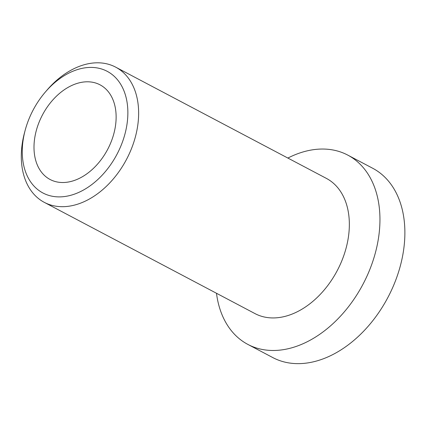 <?xml version="1.0" encoding="UTF-8"?>
<svg xmlns="http://www.w3.org/2000/svg" width="426" height="426" viewBox="0 0 426 426"><rect width="100%" height="100%" fill="white"/><g stroke="black" fill="none" stroke-linecap="round" stroke-linejoin="round"><path stroke-width="0.64" d="M115.19 127.614A53.516 36.865 -62.2 0 0 100.046 84.833A53.516 36.865 -62.2 0 0 42.462 114.94A53.516 36.865 -62.2 0 0 50.076 179.479A53.516 36.865 -62.2 0 0 115.19 127.614M216.483 293.269A107.027 73.735 -62.2 0 0 247.836 344.4A107.027 73.735 -62.2 0 0 378.07 240.674A107.027 73.735 -62.2 0 0 347.776 155.107A107.027 73.735 -62.2 0 0 287.864 158.057M25.235 130.031L24.602 132.385A76.451 52.67 -62.2 0 0 44.267 202.345L254.982 313.595A76.451 52.67 -62.2 0 0 348.005 239.503A76.451 52.67 -62.2 0 0 326.364 178.382L115.654 67.138A76.451 52.67 -62.2 0 0 46.791 90.355L45.204 92.208A68.804 47.403 -62.2 0 0 25.235 130.031A68.804 47.403 -62.2 0 0 60.657 196.871A68.804 47.403 -62.2 0 0 126.66 126.314A68.804 47.403 -62.2 0 0 104.546 70.066A68.804 47.403 -62.2 0 0 45.204 92.208M247.836 344.4L272.773 357.563A107.027 73.735 -62.2 0 0 403.001 253.837A107.027 73.735 -62.2 0 0 372.713 168.27L347.776 155.107M44.267 202.345A76.451 52.67 -62.2 0 0 137.294 128.253A76.451 52.67 -62.2 0 0 115.654 67.138"/></g></svg>
